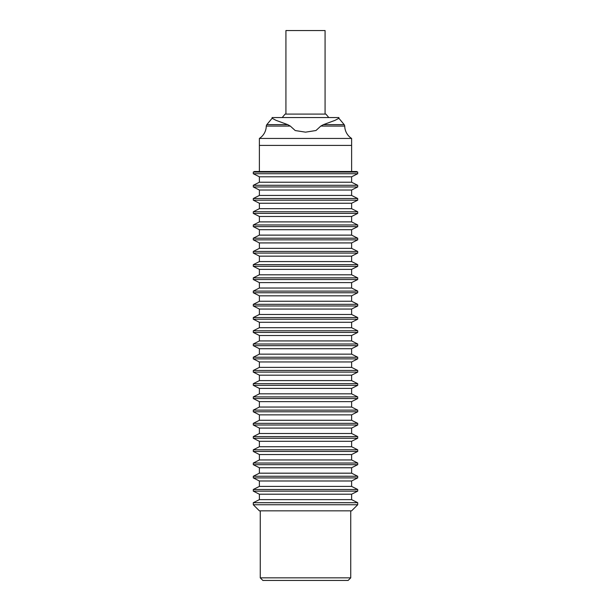 <?xml version="1.0" encoding="UTF-8"?>
<svg xmlns="http://www.w3.org/2000/svg" width="611" height="611" viewBox="0 0 611 611"><rect width="100%" height="100%" fill="white"/><g stroke="black" fill="none" stroke-linecap="round" stroke-linejoin="round"><path stroke-width="0.92" d="M328.794 117.556L325.884 114.081L285.116 114.081L282.206 117.556M285.925 114.081L285.925 30.55L325.075 30.55L325.075 114.081M272.116 118.282L266.808 124.636L287.689 124.636L276.111 120.375L272.116 118.282L272.116 117.556L338.884 117.556L338.884 118.282L334.92 120.39L323.418 124.636L344.192 124.636A5.102 5.102 0 0 1 344.726 126.072A15.015 15.015 0 0 0 351.615 138.445L351.615 171.508M323.418 124.636L320.806 126.072L315.986 130.517L305.561 132.159L295.228 130.555L290.301 126.072L266.274 126.072A5.102 5.102 0 0 1 266.808 124.636M290.301 126.072L287.689 124.636M266.274 126.072A15.015 15.015 0 0 1 259.385 138.445L259.385 145.403L351.615 145.403L259.385 145.403L259.385 171.508M320.806 126.072L344.726 126.072M344.192 124.636L338.884 118.282M259.385 138.445L351.615 138.445M357.702 504.755L253.298 504.755L259.385 510.842L351.615 510.842L357.702 504.755L357.702 502.708L253.298 502.708L259.385 499.63L259.385 494.215L253.298 491.137L253.298 489.48L357.702 489.48L357.702 491.137L351.615 494.215L351.615 499.63L357.702 502.708M253.298 491.137L357.702 491.137M259.385 494.215L351.615 494.215M351.615 499.63L259.385 499.63M253.298 489.48L259.385 486.402L259.385 480.987L253.298 477.909L253.298 476.259L357.702 476.259L357.702 477.909L351.615 480.987L351.615 486.402L357.702 489.48M253.298 477.909L357.702 477.909M259.385 480.987L351.615 480.987M351.615 486.402L259.385 486.402M253.298 476.259L259.385 473.181L259.385 467.759L253.298 464.681L253.298 463.031L357.702 463.031L357.702 464.681L351.615 467.759L351.615 473.181L357.702 476.259M253.298 464.681L357.702 464.681M259.385 467.759L351.615 467.759M351.615 473.181L259.385 473.181M253.298 463.031L259.385 459.953L259.385 454.538L253.298 451.46L253.298 449.803L357.702 449.803L357.702 451.46L351.615 454.538L351.615 459.953L357.702 463.031M253.298 451.46L357.702 451.46M259.385 454.538L351.615 454.538M351.615 459.953L259.385 459.953M253.298 449.803L259.385 446.725L259.385 441.31L253.298 438.232L253.298 436.582L357.702 436.582L357.702 438.232L351.615 441.31L351.615 446.725L357.702 449.803M253.298 438.232L357.702 438.232M259.385 441.31L351.615 441.31M351.615 446.725L259.385 446.725M253.298 436.582L259.385 433.505L259.385 428.082L253.298 425.004L253.298 423.354L357.702 423.354L357.702 425.004L351.615 428.082L351.615 433.505L357.702 436.582M253.298 425.004L357.702 425.004M259.385 428.082L351.615 428.082M351.615 433.505L259.385 433.505M253.298 423.354L259.385 420.276L259.385 414.861L253.298 411.783L253.298 410.126L357.702 410.126L357.702 411.783L351.615 414.861L351.615 420.276L357.702 423.354M253.298 411.783L357.702 411.783M259.385 414.861L351.615 414.861M351.615 420.276L259.385 420.276M253.298 410.126L259.385 407.048L259.385 401.633L253.298 398.555L253.298 396.906L357.702 396.906L357.702 398.555L351.615 401.633L351.615 407.048L357.702 410.126M253.298 398.555L357.702 398.555M259.385 401.633L351.615 401.633M351.615 407.048L259.385 407.048M253.298 396.906L259.385 393.828L259.385 388.405L253.298 385.335L253.298 383.677L357.702 383.677L357.702 385.335L351.615 388.405L351.615 393.828L357.702 396.906M253.298 385.335L357.702 385.335M259.385 388.405L351.615 388.405M351.615 393.828L259.385 393.828M253.298 383.677L259.385 380.6L259.385 375.185L253.298 372.107L253.298 370.449L357.702 370.449L357.702 372.107L351.615 375.185L351.615 380.6L357.702 383.677M253.298 372.107L357.702 372.107M259.385 375.185L351.615 375.185M351.615 380.6L259.385 380.6M253.298 370.449L259.385 367.379L259.385 361.956L253.298 358.878L253.298 357.229L357.702 357.229L357.702 358.878L351.615 361.956L351.615 367.379L357.702 370.449M253.298 358.878L357.702 358.878M259.385 361.956L351.615 361.956M351.615 367.379L259.385 367.379M253.298 357.229L259.385 354.151L259.385 348.728L253.298 345.658L253.298 344.001L357.702 344.001L357.702 345.658L351.615 348.728L351.615 354.151L357.702 357.229M253.298 345.658L357.702 345.658M259.385 348.728L351.615 348.728M351.615 354.151L259.385 354.151M253.298 344.001L259.385 340.923L259.385 335.508L253.298 332.43L253.298 330.772L357.702 330.772L357.702 332.43L351.615 335.508L351.615 340.923L357.702 344.001M253.298 332.43L357.702 332.43M259.385 335.508L351.615 335.508M351.615 340.923L259.385 340.923M253.298 330.772L259.385 327.702L259.385 322.28L253.298 319.202L253.298 317.552L357.702 317.552L357.702 319.202L351.615 322.28L351.615 327.702L357.702 330.772M253.298 319.202L357.702 319.202M259.385 322.28L351.615 322.28M351.615 327.702L259.385 327.702M253.298 317.552L259.385 314.474L259.385 309.059L253.298 305.981L253.298 304.324L357.702 304.324L357.702 305.981L351.615 309.059L351.615 314.474L357.702 317.552M253.298 305.981L357.702 305.981M259.385 309.059L351.615 309.059M351.615 314.474L259.385 314.474M253.298 304.324L259.385 301.246L259.385 295.831L253.298 292.753L253.298 291.103L357.702 291.103L357.702 292.753L351.615 295.831L351.615 301.246L357.702 304.324M253.298 292.753L357.702 292.753M259.385 295.831L351.615 295.831M351.615 301.246L259.385 301.246M253.298 291.103L259.385 288.025L259.385 282.603L253.298 279.525L253.298 277.875L357.702 277.875L357.702 279.525L351.615 282.603L351.615 288.025L357.702 291.103M253.298 279.525L357.702 279.525M259.385 282.603L351.615 282.603M351.615 288.025L259.385 288.025M253.298 277.875L259.385 274.797L259.385 269.382L253.298 266.304L253.298 264.647L357.702 264.647L357.702 266.304L351.615 269.382L351.615 274.797L357.702 277.875M253.298 266.304L357.702 266.304M259.385 269.382L351.615 269.382M351.615 274.797L259.385 274.797M253.298 264.647L259.385 261.569L259.385 256.154L253.298 253.076L253.298 251.427L357.702 251.427L357.702 253.076L351.615 256.154L351.615 261.569L357.702 264.647M253.298 253.076L357.702 253.076M259.385 256.154L351.615 256.154M351.615 261.569L259.385 261.569M253.298 251.427L259.385 248.349L259.385 242.926L253.298 239.848L253.298 238.198L357.702 238.198L357.702 239.848L351.615 242.926L351.615 248.349L357.702 251.427M253.298 239.848L357.702 239.848M259.385 242.926L351.615 242.926M351.615 248.349L259.385 248.349M253.298 238.198L259.385 235.12L259.385 229.705L253.298 226.628L253.298 224.97L357.702 224.97L357.702 226.628L351.615 229.705L351.615 235.12L357.702 238.198M253.298 226.628L357.702 226.628M259.385 229.705L351.615 229.705M351.615 235.12L259.385 235.12M253.298 224.97L259.385 221.892L259.385 216.477L253.298 213.399L253.298 211.75L357.702 211.75L357.702 213.399L351.615 216.477L351.615 221.892L357.702 224.97M253.298 213.399L357.702 213.399M259.385 216.477L351.615 216.477M351.615 221.892L259.385 221.892M253.298 211.75L259.385 208.672L259.385 203.249L253.298 200.179L253.298 198.522L357.702 198.522L357.702 200.179L351.615 203.249L351.615 208.672L357.702 211.75M253.298 200.179L357.702 200.179M259.385 203.249L351.615 203.249M351.615 208.672L259.385 208.672M253.298 198.522L259.385 195.444L259.385 190.029L253.298 186.951L253.298 185.293L357.702 185.293L357.702 186.951L351.615 190.029L351.615 195.444L357.702 198.522M253.298 186.951L357.702 186.951M259.385 190.029L351.615 190.029M351.615 195.444L259.385 195.444M253.298 185.293L259.385 182.223L259.385 176.8L253.298 173.723L253.298 172.073L357.702 172.073L357.702 173.723L351.615 176.8L351.615 182.223L357.702 185.293M253.298 173.723L357.702 173.723M259.385 176.8L351.615 176.8M351.615 182.223L259.385 182.223M253.298 172.073L254.413 171.508L356.587 171.508L357.702 172.073M305.5 577.838L260.255 577.838L262.867 580.45L348.133 580.45L350.745 577.838L305.5 577.838M253.298 504.755L253.298 502.708M260.255 510.842L260.255 577.838M350.745 510.842L350.745 577.838"/></g></svg>
